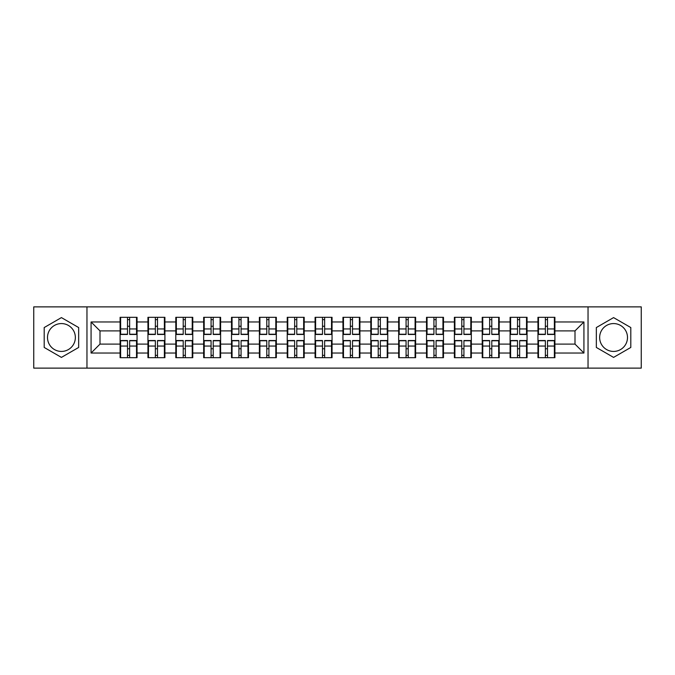 <?xml version="1.0" encoding="UTF-8"?>
<svg xmlns="http://www.w3.org/2000/svg" width="675" height="675" viewBox="0 0 675 675"><rect width="100%" height="100%" fill="white"/><g stroke="black" fill="none" stroke-linecap="round" stroke-linejoin="round"><path stroke-width="1.01" d="M613.575 323.57A13.93 13.93 0 0 0 599.645 337.5A13.93 13.93 0 0 0 613.575 351.43A13.93 13.93 0 0 0 627.497 337.5A13.93 13.93 0 0 0 613.575 323.57M61.425 351.43A13.93 13.93 0 0 1 47.503 337.5A13.93 13.93 0 0 1 61.425 323.57A13.93 13.93 0 0 1 75.355 337.5A13.93 13.93 0 0 1 61.425 351.43M588.035 368.128L641.25 368.128L641.25 306.872L588.035 306.872L588.035 368.128L86.965 368.128L86.965 306.872L33.75 306.872L33.75 368.128L86.965 368.128M554.909 348.84L554.377 348.84M538.481 348.84L537.95 348.84M537.95 326.16L538.481 326.16M554.377 326.16L554.909 326.16M554.909 323.84L554.377 323.84M538.481 323.84L537.95 323.84M537.95 351.16L538.481 351.16M554.377 351.16L554.909 351.16M527.057 348.84L526.517 348.84M510.629 348.84L510.089 348.84M510.089 326.16L510.629 326.16M526.517 326.16L527.057 326.16M527.057 323.84L526.517 323.84M510.629 323.84L510.089 323.84M510.089 351.16L510.629 351.16M526.517 351.16L527.057 351.16M499.196 348.84L498.665 348.84M482.768 348.84L482.228 348.84M482.228 326.16L482.768 326.16M498.665 326.16L499.196 326.16M499.196 323.84L498.665 323.84M482.768 323.84L482.228 323.84M482.228 351.16L482.768 351.16M498.665 351.16L499.196 351.16M471.336 348.84L470.804 348.84M454.908 348.84L454.376 348.84M454.376 326.16L454.908 326.16M470.804 326.16L471.336 326.16M471.336 323.84L470.804 323.84M454.908 323.84L454.376 323.84M454.376 351.16L454.908 351.16M470.804 351.16L471.336 351.16M443.483 348.84L442.943 348.84M427.056 348.84L426.516 348.84M426.516 326.16L427.056 326.16M442.943 326.16L443.483 326.16M443.483 323.84L442.943 323.84M427.056 323.84L426.516 323.84M426.516 351.16L427.056 351.16M442.943 351.16L443.483 351.16M415.623 348.84L415.091 348.84M399.195 348.84L398.663 348.84M398.663 326.16L399.195 326.16M415.091 326.16L415.623 326.16M415.623 323.84L415.091 323.84M399.195 323.84L398.663 323.84M398.663 351.16L399.195 351.16M415.091 351.16L415.623 351.16M387.771 348.84L387.231 348.84M371.343 348.84L370.803 348.84M370.803 326.16L371.343 326.16M387.231 326.16L387.771 326.16M387.771 323.84L387.231 323.84M371.343 323.84L370.803 323.84M370.803 351.16L371.343 351.16M387.231 351.16L387.771 351.16M359.91 348.84L359.378 348.84M343.482 348.84L342.951 348.84M342.951 326.16L343.482 326.16M359.378 326.16L359.91 326.16M359.91 323.84L359.378 323.84M343.482 323.84L342.951 323.84M342.951 351.16L343.482 351.16M359.378 351.16L359.91 351.16M332.049 348.84L331.518 348.84M315.622 348.84L315.09 348.84M315.09 326.16L315.622 326.16M331.518 326.16L332.049 326.16M332.049 323.84L331.518 323.84M315.622 323.84L315.09 323.84M315.09 351.16L315.622 351.16M331.518 351.16L332.049 351.16M304.197 348.84L303.657 348.84M287.769 348.84L287.229 348.84M287.229 326.16L287.769 326.16M303.657 326.16L304.197 326.16M304.197 323.84L303.657 323.84M287.769 323.84L287.229 323.84M287.229 351.16L287.769 351.16M303.657 351.16L304.197 351.16M276.337 348.84L275.805 348.84M259.909 348.84L259.377 348.84M259.377 326.16L259.909 326.16M275.805 326.16L276.337 326.16M276.337 323.84L275.805 323.84M259.909 323.84L259.377 323.84M259.377 351.16L259.909 351.16M275.805 351.16L276.337 351.16M248.484 348.84L247.944 348.84M232.057 348.84L231.517 348.84M231.517 326.16L232.057 326.16M247.944 326.16L248.484 326.16M248.484 323.84L247.944 323.84M232.057 323.84L231.517 323.84M231.517 351.16L232.057 351.16M247.944 351.16L248.484 351.16M220.624 348.84L220.092 348.84M204.196 348.84L203.664 348.84M203.664 326.16L204.196 326.16M220.092 326.16L220.624 326.16M220.624 323.84L220.092 323.84M204.196 323.84L203.664 323.84M203.664 351.16L204.196 351.16M220.092 351.16L220.624 351.16M192.772 348.84L192.232 348.84M176.335 348.84L175.804 348.84M175.804 326.16L176.335 326.16M192.232 326.16L192.772 326.16M192.772 323.84L192.232 323.84M176.335 323.84L175.804 323.84M175.804 351.16L176.335 351.16M192.232 351.16L192.772 351.16M164.911 348.84L164.371 348.84M148.483 348.84L147.943 348.84M147.943 326.16L148.483 326.16M164.371 326.16L164.911 326.16M164.911 323.84L164.371 323.84M148.483 323.84L147.943 323.84M147.943 351.16L148.483 351.16M164.371 351.16L164.911 351.16M588.035 306.872L86.965 306.872M574.999 344.107L574.999 330.893L554.909 330.893L554.909 344.107L574.999 344.107L583.926 353.033L583.926 321.967L554.909 321.967L554.909 317.317L537.95 317.317L537.95 330.893L527.057 330.893L527.057 344.107L537.95 344.107L537.95 330.893M583.926 353.033L554.909 353.033L554.909 357.683L537.95 357.683L537.95 353.033L527.057 353.033L527.057 357.683L510.089 357.683L510.089 353.033L499.196 353.033L499.196 357.683L482.228 357.683L482.228 353.033L471.336 353.033L471.336 357.683L454.376 357.683L454.376 353.033L443.483 353.033L443.483 357.683L426.516 357.683L426.516 353.033L415.623 353.033L415.623 357.683L398.663 357.683L398.663 353.033L387.771 353.033L387.771 357.683L370.803 357.683L370.803 353.033L359.91 353.033L359.91 357.683L342.951 357.683L342.951 353.033L332.049 353.033L332.049 357.683L315.09 357.683L315.09 353.033L304.197 353.033L304.197 357.683L287.229 357.683L287.229 353.033L276.337 353.033L276.337 357.683L259.377 357.683L259.377 353.033L248.484 353.033L248.484 357.683L231.517 357.683L231.517 353.033L220.624 353.033L220.624 357.683L203.664 357.683L203.664 353.033L192.772 353.033L192.772 357.683L175.804 357.683L175.804 353.033L164.911 353.033L164.911 357.683L147.943 357.683L147.943 353.033L137.05 353.033L137.05 357.683L120.091 357.683L120.091 353.033L91.074 353.033L91.074 321.967L120.091 321.967L120.091 330.893L100.001 330.893L100.001 344.107L120.091 344.107L120.091 330.893M537.95 321.967L527.057 321.967L527.057 317.317L510.089 317.317L510.089 321.967L499.196 321.967L499.196 317.317L482.228 317.317L482.228 321.967L471.336 321.967L471.336 317.317L454.376 317.317L454.376 321.967L443.483 321.967L443.483 317.317L426.516 317.317L426.516 321.967L415.623 321.967L415.623 317.317L398.663 317.317L398.663 321.967L387.771 321.967L387.771 317.317L370.803 317.317L370.803 321.967L359.91 321.967L359.91 317.317L342.951 317.317L342.951 321.967L332.049 321.967L332.049 317.317L315.09 317.317L315.09 321.967L304.197 321.967L304.197 317.317L287.229 317.317L287.229 321.967L276.337 321.967L276.337 317.317L259.377 317.317L259.377 321.967L248.484 321.967L248.484 317.317L231.517 317.317L231.517 321.967L220.624 321.967L220.624 317.317L203.664 317.317L203.664 321.967L192.772 321.967L192.772 317.317L175.804 317.317L175.804 321.967L164.911 321.967L164.911 317.317L147.943 317.317L147.943 321.967L137.05 321.967L137.05 317.317L120.091 317.317L120.091 321.967M537.95 344.107L537.95 353.033M527.057 344.107L527.057 353.033M527.057 321.967L527.057 330.893M499.196 344.107L510.089 344.107L510.089 330.893L499.196 330.893L499.196 353.033M510.089 344.107L510.089 353.033M510.089 321.967L510.089 330.893M499.196 321.967L499.196 330.893M471.336 344.107L482.228 344.107L482.228 330.893L471.336 330.893L471.336 353.033M482.228 344.107L482.228 353.033M482.228 321.967L482.228 330.893M471.336 321.967L471.336 330.893M443.483 344.107L454.376 344.107L454.376 330.893L443.483 330.893L443.483 353.033M454.376 344.107L454.376 353.033M454.376 321.967L454.376 330.893M443.483 321.967L443.483 330.893M415.623 344.107L426.516 344.107L426.516 330.893L415.623 330.893L415.623 353.033M426.516 344.107L426.516 353.033M426.516 321.967L426.516 330.893M415.623 321.967L415.623 330.893M387.771 344.107L398.663 344.107L398.663 330.893L387.771 330.893L387.771 353.033M398.663 344.107L398.663 353.033M398.663 321.967L398.663 330.893M387.771 321.967L387.771 330.893M359.91 344.107L370.803 344.107L370.803 330.893L359.91 330.893L359.91 353.033M370.803 344.107L370.803 353.033M370.803 321.967L370.803 330.893M359.91 321.967L359.91 330.893M332.049 344.107L342.951 344.107L342.951 330.893L332.049 330.893L332.049 353.033M342.951 344.107L342.951 353.033M342.951 321.967L342.951 330.893M332.049 321.967L332.049 330.893M304.197 344.107L315.09 344.107L315.09 330.893L304.197 330.893L304.197 353.033M315.09 344.107L315.09 353.033M315.09 321.967L315.09 330.893M304.197 321.967L304.197 330.893M276.337 344.107L287.229 344.107L287.229 330.893L276.337 330.893L276.337 353.033M287.229 344.107L287.229 353.033M287.229 321.967L287.229 330.893M276.337 321.967L276.337 330.893M248.484 344.107L259.377 344.107L259.377 330.893L248.484 330.893L248.484 353.033M259.377 344.107L259.377 353.033M259.377 321.967L259.377 330.893M248.484 321.967L248.484 330.893M220.624 344.107L231.517 344.107L231.517 330.893L220.624 330.893L220.624 353.033M231.517 344.107L231.517 353.033M231.517 321.967L231.517 330.893M220.624 321.967L220.624 330.893M192.772 344.107L203.664 344.107L203.664 330.893L192.772 330.893L192.772 353.033M203.664 344.107L203.664 353.033M203.664 321.967L203.664 330.893M192.772 321.967L192.772 330.893M164.911 344.107L175.804 344.107L175.804 330.893L164.911 330.893L164.911 353.033M175.804 344.107L175.804 353.033M175.804 321.967L175.804 330.893M164.911 321.967L164.911 330.893M137.05 344.107L147.943 344.107L147.943 330.893L137.05 330.893L137.05 353.033M147.943 344.107L147.943 353.033M147.943 321.967L147.943 330.893M137.05 321.967L137.05 330.893M137.05 348.84L136.519 348.84M120.623 348.84L120.091 348.84M120.091 326.16L120.623 326.16M136.519 326.16L137.05 326.16M137.05 323.84L136.519 323.84M120.623 323.84L120.091 323.84M120.091 351.16L120.623 351.16M136.519 351.16L137.05 351.16M120.091 344.107L120.091 353.033M100.001 344.107L91.074 353.033M91.074 321.967L100.001 330.893M554.909 344.107L554.909 353.033M554.909 321.967L554.909 330.893M583.926 321.967L574.999 330.893M61.425 317.604L44.196 327.552L44.196 347.448L61.425 357.396L78.663 347.448L78.663 327.552L61.425 317.604M596.337 347.448L613.575 357.396L630.804 347.448L630.804 327.552L613.575 317.604L596.337 327.552L596.337 347.448M136.519 317.317L136.519 334.462L129.642 334.462L129.642 317.317M127.499 317.317L127.499 334.462L120.623 334.462L120.623 317.317M127.499 319.646L129.642 319.646M129.642 326.253L127.499 326.253M120.623 357.683L120.623 340.538L127.499 340.538L127.499 357.683M129.642 357.683L129.642 340.538L136.519 340.538L136.519 357.683M129.642 355.354L127.499 355.354M127.499 348.747L129.642 348.747M164.371 317.317L164.371 334.462L157.503 334.462L157.503 317.317M155.36 317.317L155.36 334.462L148.483 334.462L148.483 317.317M155.36 319.646L157.503 319.646M157.503 326.253L155.36 326.253M192.232 317.317L192.232 334.462L185.355 334.462L185.355 317.317M183.212 317.317L183.212 334.462L176.335 334.462L176.335 317.317M183.212 319.646L185.355 319.646M185.355 326.253L183.212 326.253M220.092 317.317L220.092 334.462L213.216 334.462L213.216 317.317M211.072 317.317L211.072 334.462L204.196 334.462L204.196 317.317M211.072 319.646L213.216 319.646M213.216 326.253L211.072 326.253M247.944 317.317L247.944 334.462L241.068 334.462L241.068 317.317M238.925 317.317L238.925 334.462L232.057 334.462L232.057 317.317M238.925 319.646L241.068 319.646M241.068 326.253L238.925 326.253M275.805 317.317L275.805 334.462L268.928 334.462L268.928 317.317M266.785 317.317L266.785 334.462L259.909 334.462L259.909 317.317M266.785 319.646L268.928 319.646M268.928 326.253L266.785 326.253M148.483 357.683L148.483 340.538L155.36 340.538L155.36 357.683M157.503 357.683L157.503 340.538L164.371 340.538L164.371 357.683M157.503 355.354L155.36 355.354M155.36 348.747L157.503 348.747M176.335 357.683L176.335 340.538L183.212 340.538L183.212 357.683M185.355 357.683L185.355 340.538L192.232 340.538L192.232 357.683M185.355 355.354L183.212 355.354M183.212 348.747L185.355 348.747M204.196 357.683L204.196 340.538L211.072 340.538L211.072 357.683M213.216 357.683L213.216 340.538L220.092 340.538L220.092 357.683M213.216 355.354L211.072 355.354M211.072 348.747L213.216 348.747M232.057 357.683L232.057 340.538L238.925 340.538L238.925 357.683M241.068 357.683L241.068 340.538L247.944 340.538L247.944 357.683M241.068 355.354L238.925 355.354M238.925 348.747L241.068 348.747M259.909 357.683L259.909 340.538L266.785 340.538L266.785 357.683M268.928 357.683L268.928 340.538L275.805 340.538L275.805 357.683M268.928 355.354L266.785 355.354M266.785 348.747L268.928 348.747M303.657 317.317L303.657 334.462L296.789 334.462L296.789 317.317M294.646 317.317L294.646 334.462L287.769 334.462L287.769 317.317M294.646 319.646L296.789 319.646M296.789 326.253L294.646 326.253M287.769 357.683L287.769 340.538L294.646 340.538L294.646 357.683M296.789 357.683L296.789 340.538L303.657 340.538L303.657 357.683M296.789 355.354L294.646 355.354M294.646 348.747L296.789 348.747M331.518 317.317L331.518 334.462L324.641 334.462L324.641 317.317M322.498 317.317L322.498 334.462L315.622 334.462L315.622 317.317M322.498 319.646L324.641 319.646M324.641 326.253L322.498 326.253M315.622 357.683L315.622 340.538L322.498 340.538L322.498 357.683M324.641 357.683L324.641 340.538L331.518 340.538L331.518 357.683M324.641 355.354L322.498 355.354M322.498 348.747L324.641 348.747M359.378 317.317L359.378 334.462L352.502 334.462L352.502 317.317M350.359 317.317L350.359 334.462L343.482 334.462L343.482 317.317M350.359 319.646L352.502 319.646M352.502 326.253L350.359 326.253M343.482 357.683L343.482 340.538L350.359 340.538L350.359 357.683M352.502 357.683L352.502 340.538L359.378 340.538L359.378 357.683M352.502 355.354L350.359 355.354M350.359 348.747L352.502 348.747M387.231 317.317L387.231 334.462L380.354 334.462L380.354 317.317M378.211 317.317L378.211 334.462L371.343 334.462L371.343 317.317M378.211 319.646L380.354 319.646M380.354 326.253L378.211 326.253M371.343 357.683L371.343 340.538L378.211 340.538L378.211 357.683M380.354 357.683L380.354 340.538L387.231 340.538L387.231 357.683M380.354 355.354L378.211 355.354M378.211 348.747L380.354 348.747M415.091 317.317L415.091 334.462L408.215 334.462L408.215 317.317M406.072 317.317L406.072 334.462L399.195 334.462L399.195 317.317M406.072 319.646L408.215 319.646M408.215 326.253L406.072 326.253M399.195 357.683L399.195 340.538L406.072 340.538L406.072 357.683M408.215 357.683L408.215 340.538L415.091 340.538L415.091 357.683M408.215 355.354L406.072 355.354M406.072 348.747L408.215 348.747M442.943 317.317L442.943 334.462L436.075 334.462L436.075 317.317M433.932 317.317L433.932 334.462L427.056 334.462L427.056 317.317M433.932 319.646L436.075 319.646M436.075 326.253L433.932 326.253M427.056 357.683L427.056 340.538L433.932 340.538L433.932 357.683M436.075 357.683L436.075 340.538L442.943 340.538L442.943 357.683M436.075 355.354L433.932 355.354M433.932 348.747L436.075 348.747M470.804 317.317L470.804 334.462L463.928 334.462L463.928 317.317M461.784 317.317L461.784 334.462L454.908 334.462L454.908 317.317M461.784 319.646L463.928 319.646M463.928 326.253L461.784 326.253M454.908 357.683L454.908 340.538L461.784 340.538L461.784 357.683M463.928 357.683L463.928 340.538L470.804 340.538L470.804 357.683M463.928 355.354L461.784 355.354M461.784 348.747L463.928 348.747M498.665 317.317L498.665 334.462L491.788 334.462L491.788 317.317M489.645 317.317L489.645 334.462L482.768 334.462L482.768 317.317M489.645 319.646L491.788 319.646M491.788 326.253L489.645 326.253M482.768 357.683L482.768 340.538L489.645 340.538L489.645 357.683M491.788 357.683L491.788 340.538L498.665 340.538L498.665 357.683M491.788 355.354L489.645 355.354M489.645 348.747L491.788 348.747M526.517 317.317L526.517 334.462L519.64 334.462L519.64 317.317M517.497 317.317L517.497 334.462L510.629 334.462L510.629 317.317M517.497 319.646L519.64 319.646M519.64 326.253L517.497 326.253M510.629 357.683L510.629 340.538L517.497 340.538L517.497 357.683M519.64 357.683L519.64 340.538L526.517 340.538L526.517 357.683M519.64 355.354L517.497 355.354M517.497 348.747L519.64 348.747M554.377 317.317L554.377 334.462L547.501 334.462L547.501 317.317M545.358 317.317L545.358 334.462L538.481 334.462L538.481 317.317M545.358 319.646L547.501 319.646M547.501 326.253L545.358 326.253M538.481 357.683L538.481 340.538L545.358 340.538L545.358 357.683M547.501 357.683L547.501 340.538L554.377 340.538L554.377 357.683M547.501 355.354L545.358 355.354M545.358 348.747L547.501 348.747M127.499 328.953L120.623 328.953M127.499 334.235L120.623 334.235M136.519 328.953L129.642 328.953M136.519 334.235L129.642 334.235M129.642 346.047L136.519 346.047M129.642 340.765L136.519 340.765M120.623 346.047L127.499 346.047M120.623 340.765L127.499 340.765M155.36 328.953L148.483 328.953M155.36 334.235L148.483 334.235M164.371 328.953L157.503 328.953M164.371 334.235L157.503 334.235M183.212 328.953L176.335 328.953M183.212 334.235L176.335 334.235M192.232 328.953L185.355 328.953M192.232 334.235L185.355 334.235M211.072 328.953L204.196 328.953M211.072 334.235L204.196 334.235M220.092 328.953L213.216 328.953M220.092 334.235L213.216 334.235M238.925 328.953L232.057 328.953M238.925 334.235L232.057 334.235M247.944 328.953L241.068 328.953M247.944 334.235L241.068 334.235M266.785 328.953L259.909 328.953M266.785 334.235L259.909 334.235M275.805 328.953L268.928 328.953M275.805 334.235L268.928 334.235M157.503 346.047L164.371 346.047M157.503 340.765L164.371 340.765M148.483 346.047L155.36 346.047M148.483 340.765L155.36 340.765M185.355 346.047L192.232 346.047M185.355 340.765L192.232 340.765M176.335 346.047L183.212 346.047M176.335 340.765L183.212 340.765M213.216 346.047L220.092 346.047M213.216 340.765L220.092 340.765M204.196 346.047L211.072 346.047M204.196 340.765L211.072 340.765M241.068 346.047L247.944 346.047M241.068 340.765L247.944 340.765M232.057 346.047L238.925 346.047M232.057 340.765L238.925 340.765M268.928 346.047L275.805 346.047M268.928 340.765L275.805 340.765M259.909 346.047L266.785 346.047M259.909 340.765L266.785 340.765M294.646 328.953L287.769 328.953M294.646 334.235L287.769 334.235M303.657 328.953L296.789 328.953M303.657 334.235L296.789 334.235M296.789 346.047L303.657 346.047M296.789 340.765L303.657 340.765M287.769 346.047L294.646 346.047M287.769 340.765L294.646 340.765M322.498 328.953L315.622 328.953M322.498 334.235L315.622 334.235M331.518 328.953L324.641 328.953M331.518 334.235L324.641 334.235M324.641 346.047L331.518 346.047M324.641 340.765L331.518 340.765M315.622 346.047L322.498 346.047M315.622 340.765L322.498 340.765M350.359 328.953L343.482 328.953M350.359 334.235L343.482 334.235M359.378 328.953L352.502 328.953M359.378 334.235L352.502 334.235M352.502 346.047L359.378 346.047M352.502 340.765L359.378 340.765M343.482 346.047L350.359 346.047M343.482 340.765L350.359 340.765M378.211 328.953L371.343 328.953M378.211 334.235L371.343 334.235M387.231 328.953L380.354 328.953M387.231 334.235L380.354 334.235M380.354 346.047L387.231 346.047M380.354 340.765L387.231 340.765M371.343 346.047L378.211 346.047M371.343 340.765L378.211 340.765M406.072 328.953L399.195 328.953M406.072 334.235L399.195 334.235M415.091 328.953L408.215 328.953M415.091 334.235L408.215 334.235M408.215 346.047L415.091 346.047M408.215 340.765L415.091 340.765M399.195 346.047L406.072 346.047M399.195 340.765L406.072 340.765M433.932 328.953L427.056 328.953M433.932 334.235L427.056 334.235M442.943 328.953L436.075 328.953M442.943 334.235L436.075 334.235M436.075 346.047L442.943 346.047M436.075 340.765L442.943 340.765M427.056 346.047L433.932 346.047M427.056 340.765L433.932 340.765M461.784 328.953L454.908 328.953M461.784 334.235L454.908 334.235M470.804 328.953L463.928 328.953M470.804 334.235L463.928 334.235M463.928 346.047L470.804 346.047M463.928 340.765L470.804 340.765M454.908 346.047L461.784 346.047M454.908 340.765L461.784 340.765M489.645 328.953L482.768 328.953M489.645 334.235L482.768 334.235M498.665 328.953L491.788 328.953M498.665 334.235L491.788 334.235M491.788 346.047L498.665 346.047M491.788 340.765L498.665 340.765M482.768 346.047L489.645 346.047M482.768 340.765L489.645 340.765M517.497 328.953L510.629 328.953M517.497 334.235L510.629 334.235M526.517 328.953L519.64 328.953M526.517 334.235L519.64 334.235M519.64 346.047L526.517 346.047M519.64 340.765L526.517 340.765M510.629 346.047L517.497 346.047M510.629 340.765L517.497 340.765M545.358 328.953L538.481 328.953M545.358 334.235L538.481 334.235M554.377 328.953L547.501 328.953M554.377 334.235L547.501 334.235M547.501 346.047L554.377 346.047M547.501 340.765L554.377 340.765M538.481 346.047L545.358 346.047M538.481 340.765L545.358 340.765"/></g></svg>
